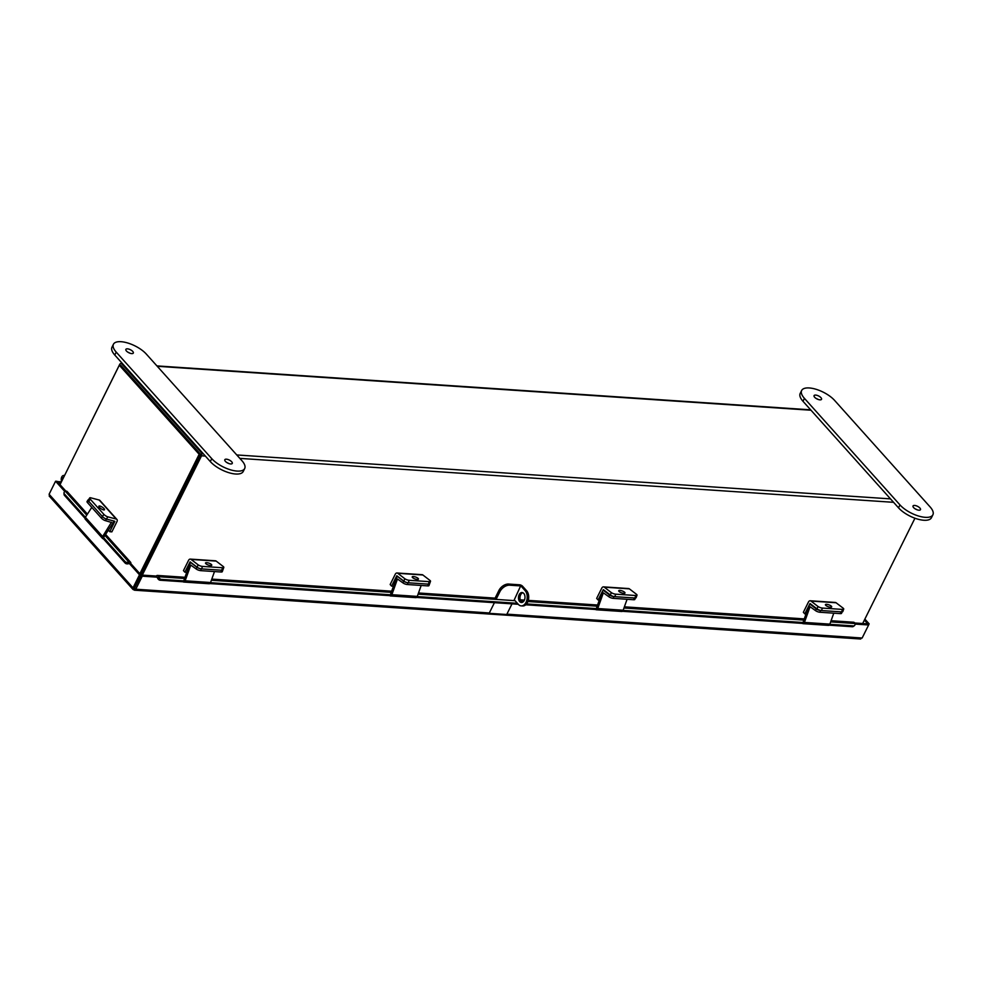 <?xml version="1.0" encoding="UTF-8"?>
<svg xmlns="http://www.w3.org/2000/svg" width="982" height="982" viewBox="0 0 982 982"><rect width="100%" height="100%" fill="white"/><g stroke="black" fill="none" stroke-linecap="round" stroke-linejoin="round"><path stroke-width="1.47" d="M862.675 623.521L914.942 518.226M122.799 363.978L121.78 363.917L201.273 452.567A2.332 1.522 -86.2 0 1 201.531 455.808L142.304 575.108M200.512 454.666L140.88 574.789L200.647 454.384L120.798 365.341L119.301 365.243L60.037 484.629L119.644 364.482A2.332 1.522 -86.2 0 1 120.995 363.5L122.443 363.586M200.475 454.187L120.86 365.476M121.78 363.917A2.332 1.522 -86.2 0 0 120.995 363.5M64.468 475.632A3.633 2.369 -86.2 0 0 63.842 475.448A3.633 2.369 -86.2 0 0 61.559 477.412A3.633 2.369 -86.2 0 0 61.645 481.303M63.584 477.412A1.657 1.08 -86.2 0 0 62.541 479.511M130.729 563.496L130.753 563.508A2.222 1.424 138.1 0 0 130.569 562.244A2.222 1.424 138.1 0 0 128.851 562.097L128.789 563.607L130.729 563.496L140.991 574.924L134.522 587.96L133.761 589.789L134.497 590.207L860.723 639.012M157.157 577.526L156.298 576.053L141.236 575.035L134.559 588.169L135.786 589.212L142.255 576.176L141.236 575.035M64.873 491.601L55.569 481.229L57.066 481.327L65.904 491.184M49.996 496.376L49.1 494.265L55.569 481.229M49.174 495.996L133 589.47L133.761 589.789L133.024 587.85L139.493 574.814L129.256 563.398M139.493 574.814L140.991 574.924M157.316 577.183L142.255 576.176M859.888 638.582L862.147 638.018L868.616 624.982L854.978 624.073M868.616 624.982L867.597 623.852L854.647 622.981M864.872 619.09L869.144 623.852L867.646 623.754L864.369 620.108M868.591 624.957L869.144 623.852M133.761 589.789L135.786 589.212L489.318 612.964M49.1 494.265L133.024 587.85L134.46 588.058M55.458 481.45L49.505 493.443M57.287 481.573L61.387 481.843M58.306 482.702L60.872 482.874M157.427 577.563L158.63 576.716A2.222 1.448 -86.2 0 0 157.427 575.44A2.222 1.448 -86.2 0 0 156.322 576.066M831.079 620.71L853.653 622.232A2.222 1.448 93.8 0 1 854.856 623.509L854.892 623.631A2.664 1.78 55.2 0 1 854.401 625.681L853.186 626.516A2.664 1.78 -124.8 0 1 852.315 626.737L853.518 625.902A2.664 1.78 55.2 0 0 854.401 625.681M158.667 576.839A2.664 1.78 55.2 0 0 161.318 579.38L185.082 580.976M210.504 582.694L391.781 594.871M417.203 596.577L517.391 603.316M526.573 603.93L597.67 608.705M623.091 610.411L804.368 622.6M829.79 624.307L853.518 625.902M161.318 579.38L160.103 580.227L184.407 581.86M209.829 583.566L391.106 595.743M416.528 597.449L518.263 604.286M525.763 604.802L596.995 609.577M622.416 611.295L803.693 623.472M829.115 625.178L852.315 626.737M160.103 580.227A2.664 1.78 -124.8 0 1 157.451 577.686M91.78 507.399L85.373 517.281L64.37 493.885A2.664 1.804 -2 0 1 63.99 493.001A2.664 1.804 -2 0 1 65.291 491.381L65.401 491.331A2.222 1.424 -41.9 0 1 67.12 491.491L87.423 514.126M111.469 522.228L102.631 536.528A2.21 1.412 138.1 0 0 102.496 538.394L85.238 519.147A2.21 1.412 -41.9 0 1 85.373 517.281L125.095 561.594A2.664 1.804 -2 0 0 128.74 562.146M128.789 563.607A2.664 1.804 178 0 1 125.144 563.054L125.095 561.594M64.37 493.885L64.419 495.333L84.992 518.275M102.251 537.535L125.144 563.054M64.419 495.333A2.664 1.804 178 0 1 64.051 494.462L63.99 493.001M99.428 507.375A3.327 0.994 33 0 0 102.337 509.462A3.327 0.994 33 0 0 104.485 509.768A3.327 0.994 33 0 0 103.969 508.553A3.327 0.994 33 0 0 101.06 506.467A3.327 0.994 33 0 0 98.912 506.147A3.327 0.994 33 0 0 99.428 507.375M109.788 531.704L111.874 531.851L116.956 521.602A3.007 1.915 138.1 0 0 116.919 519.441A3.007 1.915 138.1 0 0 116.244 519.048L107.848 516.851L106.412 519.061L114.869 521.282L109.788 531.704L108.364 530.12M90.221 499.138L88.785 501.348L102.435 516.569A3.327 0.994 33 0 0 106.412 519.061A3.327 0.994 -147 0 1 102.435 516.569L103.871 514.359L90.221 499.138A3.327 0.994 33 0 1 89.706 497.923A3.327 0.994 33 0 1 90.786 497.825L99.194 500.022A3.007 1.915 -41.9 0 1 99.869 500.415L116.919 519.441M103.871 514.359A3.327 0.994 33 0 0 107.848 516.851M88.785 501.348A3.327 0.994 -147 0 1 88.27 500.133L89.706 497.923M210.541 565.558A3.327 1.007 19.7 0 0 211.768 565.227A3.327 1.007 19.7 0 0 210.197 563.68A3.327 1.007 19.7 0 0 206.748 562.649A3.327 1.007 19.7 0 0 205.508 562.981A3.327 1.007 19.7 0 0 207.092 564.527A3.327 1.007 19.7 0 0 210.541 565.558M202.476 566.405L222.57 567.756A3.327 1.007 19.7 0 0 223.81 567.424A3.327 1.007 19.7 0 0 223.184 566.467L216.175 561.09A3.007 1.964 93.8 0 0 215.414 560.796L190.287 559.102A3.007 1.964 -86.2 0 1 191.06 559.409L198.069 564.785A3.327 1.007 19.7 0 0 202.476 566.405L201.592 568.885A3.327 1.007 -160.3 0 1 197.186 567.265L190.103 561.864L184.886 572.211L186.752 572.334M190.287 559.102A3.007 1.964 -86.2 0 0 188.544 560.378L183.462 570.628L184.886 572.211M223.81 567.424L222.914 569.904A3.327 1.007 -160.3 0 1 221.686 570.235A3.327 1.007 19.7 0 0 222.914 569.904A3.327 1.007 19.7 0 0 222.3 568.959M201.592 568.885L221.686 570.235L222.57 567.756M103.982 536.884L113.077 522.866A2.21 1.412 138.1 0 0 113.212 521A2.21 1.412 138.1 0 0 112.721 520.706L106.412 519.061L105.393 520.644L111.727 522.522M88.54 499.728A3.327 0.994 33 0 0 88.073 499.912A3.327 0.994 33 0 0 88.589 501.127L102.435 516.569L101.416 518.14A3.327 0.994 -147 0 0 105.393 520.644M88.589 501.127L87.57 502.698L101.416 518.14M87.57 502.698A3.327 0.994 -147 0 1 87.042 501.483L88.073 499.912M102.496 538.394A2.21 1.412 138.1 0 0 103.343 538.737M183.118 581.774A2.21 1.436 -86.2 0 0 183.744 582.044A2.21 1.436 -86.2 0 0 185.156 580.804L190.778 565.092L196.253 569.008L196.879 567.24L191.613 563.214A2.21 1.436 -86.2 0 0 191.06 562.993A2.21 1.436 -86.2 0 0 189.649 564.22L184.027 579.945M185.156 580.804L210.578 582.522L214.493 571.561M196.879 567.24A3.327 1.007 19.7 0 0 201.285 568.873L221.686 570.235L221.06 572.003A3.327 1.007 -160.3 0 0 222.288 571.671L222.914 569.904M201.285 568.873L200.659 570.64L221.06 572.003M200.659 570.64A3.327 1.007 -160.3 0 1 196.253 569.008M210.578 582.522A2.21 1.436 93.8 0 1 209.166 583.75L183.744 582.044M417.24 579.454A3.327 1.007 19.7 0 0 418.467 579.11A3.327 1.007 19.7 0 0 416.896 577.576A3.327 1.007 19.7 0 0 413.447 576.544A3.327 1.007 19.7 0 0 412.207 576.876A3.327 1.007 19.7 0 0 413.79 578.423A3.327 1.007 19.7 0 0 417.24 579.454M409.175 580.301L429.269 581.651A3.327 1.007 19.7 0 0 430.509 581.307A3.327 1.007 19.7 0 0 429.883 580.362L422.874 574.986A3.007 1.964 93.8 0 0 422.113 574.679L396.986 572.997A3.007 1.964 -86.2 0 1 397.759 573.292L404.768 578.68A3.327 1.007 19.7 0 0 409.175 580.301L408.291 582.78A3.327 1.007 -160.3 0 1 403.884 581.16L396.802 575.759L391.585 586.107L393.451 586.229M396.986 572.997A3.007 1.964 -86.2 0 0 395.243 574.274L390.161 584.523L391.585 586.107M430.509 581.307L429.613 583.799A3.327 1.007 -160.3 0 1 428.385 584.13A3.327 1.007 19.7 0 0 429.613 583.799A3.327 1.007 19.7 0 0 428.999 582.842M408.291 582.78L428.385 584.13L429.269 581.651M389.817 595.657A2.21 1.436 -86.2 0 0 390.443 595.939A2.21 1.436 -86.2 0 0 391.855 594.699L397.477 578.975L402.951 582.903L403.577 581.135L398.311 577.097A2.21 1.436 -86.2 0 0 397.759 576.876A2.21 1.436 -86.2 0 0 396.347 578.116L390.726 593.84M391.855 594.699L417.276 596.405L421.192 585.456M403.577 581.135A3.327 1.007 19.7 0 0 407.984 582.756L428.385 584.13L427.747 585.898A3.327 1.007 -160.3 0 0 428.987 585.554L429.613 583.799M407.984 582.756L407.358 584.523L427.747 585.898M407.358 584.523A3.327 1.007 -160.3 0 1 402.951 582.903M417.276 596.405A2.21 1.436 93.8 0 1 415.865 597.645L390.443 595.939M830.441 607.22A3.327 1.007 19.7 0 0 831.68 606.888A3.327 1.007 19.7 0 0 830.097 605.342A3.327 1.007 19.7 0 0 826.648 604.311A3.327 1.007 19.7 0 0 825.42 604.642A3.327 1.007 19.7 0 0 826.991 606.189A3.327 1.007 19.7 0 0 830.441 607.22M822.388 608.067L842.482 609.417A3.327 1.007 19.7 0 0 843.71 609.086A3.327 1.007 19.7 0 0 843.096 608.128L836.075 602.752A3.007 1.964 93.8 0 0 835.314 602.457L810.199 600.763A3.007 1.964 -86.2 0 1 810.96 601.07L817.969 606.446A3.327 1.007 19.7 0 0 822.388 608.067L821.492 610.546A3.327 1.007 -160.3 0 1 817.085 608.926L810.015 603.525L804.786 613.873L806.038 613.959M810.199 600.763A3.007 1.964 -86.2 0 0 808.456 602.04L803.362 612.289L804.786 613.873M843.71 609.086L842.826 611.565A3.327 1.007 -160.3 0 1 841.586 611.896L842.482 609.417M821.492 610.546L841.586 611.896M802.404 623.386A2.21 1.436 -86.2 0 0 803.031 623.668A2.21 1.436 -86.2 0 0 804.442 622.428L810.064 606.704L815.539 610.632L816.165 608.865L810.911 604.826A2.21 1.436 -86.2 0 0 810.346 604.605A2.21 1.436 -86.2 0 0 808.935 605.845L803.313 621.569M804.442 622.428L829.864 624.135L833.779 613.185M816.165 608.865A3.327 1.007 19.7 0 0 820.571 610.485L840.973 611.86L840.347 613.627A3.327 1.007 -160.3 0 0 841.574 613.284L842.065 611.896M820.571 610.485L819.945 612.252L840.347 613.627M819.945 612.252A3.327 1.007 -160.3 0 1 815.539 610.632M829.864 624.135A2.21 1.436 93.8 0 1 828.452 625.374L803.031 623.668M139.886 573.684L199.15 454.285L119.301 365.243M200.647 454.384L199.15 454.285M595.706 609.491A2.21 1.436 -86.2 0 0 596.332 609.773A2.21 1.436 -86.2 0 0 597.743 608.533L603.365 592.809L608.84 596.737L609.466 594.969L604.212 590.943A2.21 1.436 -86.2 0 0 603.648 590.722A2.21 1.436 -86.2 0 0 602.236 591.95L596.614 607.674M597.743 608.533L623.165 610.239L627.081 599.29M609.466 594.969A3.327 1.007 19.7 0 0 613.873 596.59L634.274 597.964L633.648 599.732A3.327 1.007 -160.3 0 0 634.875 599.401L635.366 598.013M613.873 596.59L613.247 598.357L633.648 599.732M613.247 598.357A3.327 1.007 -160.3 0 1 608.84 596.737M623.165 610.239A2.21 1.436 93.8 0 1 621.753 611.479L596.332 609.773M623.742 593.324A3.327 1.007 19.7 0 0 624.982 592.993A3.327 1.007 19.7 0 0 623.398 591.446A3.327 1.007 19.7 0 0 619.949 590.415A3.327 1.007 19.7 0 0 618.721 590.759A3.327 1.007 19.7 0 0 620.293 592.293A3.327 1.007 19.7 0 0 623.742 593.324M615.689 594.171L635.784 595.522A3.327 1.007 19.7 0 0 637.011 595.19A3.327 1.007 19.7 0 0 636.397 594.245L629.376 588.856A3.007 1.964 93.8 0 0 628.615 588.562L603.5 586.868A3.007 1.964 -86.2 0 1 604.261 587.175L611.27 592.551A3.327 1.007 19.7 0 0 615.689 594.171L614.793 596.663A3.327 1.007 -160.3 0 1 610.387 595.031L603.316 589.63L598.087 599.977L599.339 600.063M603.5 586.868A3.007 1.964 -86.2 0 0 601.757 588.157L596.663 598.394L598.087 599.977M637.011 595.19L636.127 597.67A3.327 1.007 -160.3 0 1 634.888 598.013L635.784 595.522M614.793 596.663L634.888 598.013M519.171 594.662A4.984 3.253 -86.2 0 0 518.729 599.72A4.984 3.253 -86.2 0 0 521.393 602.494A4.984 3.253 -86.2 0 0 524.29 600.37A4.984 3.253 -86.2 0 0 524.744 595.313A4.984 3.253 -86.2 0 0 522.068 592.539A4.984 3.253 -86.2 0 0 519.171 594.662M522.805 592.723A4.984 3.253 -86.2 0 0 520.669 594.761A4.984 3.253 -86.2 0 0 522.154 602.408M498.905 590.477A8.372 5.352 -41.9 0 1 508.627 584.057L509.646 585.186A8.372 5.352 138.1 0 0 499.924 591.618L498.905 590.477L495.1 598.136M508.627 584.057L519.625 584.793A2.332 0.945 26.4 0 1 522.584 586.242L526.634 590.759A8.372 5.462 93.8 0 1 527.53 602.408A8.372 5.462 93.8 0 1 522.67 605.968L521.172 605.869A8.372 5.462 -86.2 0 0 526.033 602.31A8.372 5.462 -86.2 0 0 525.137 590.661L526.634 590.759M509.646 585.186L520.644 585.923L514.273 599.842L520.644 585.923M499.924 591.618L496.057 599.401M494.425 602.69L489.146 613.32L506.724 614.511L512.003 603.869M521.086 586.144L525.137 590.661M521.172 605.869A8.372 5.462 -86.2 0 1 518.336 604.372L514.273 599.842M916.992 509.768A4.161 1.694 26.4 0 0 915.052 508.799M918.882 510.198A4.161 1.694 26.4 0 0 920.478 509.67A4.161 1.694 26.4 0 0 918.857 507.117A4.161 1.694 26.4 0 0 914.61 505.435A4.161 1.694 26.4 0 0 913.027 505.963A4.161 1.694 26.4 0 0 914.647 508.516A4.161 1.694 26.4 0 0 918.882 510.198M816.103 398.447A4.161 1.694 -153.6 0 1 818.055 399.416M815.661 395.083A4.161 1.694 -153.6 0 1 819.909 396.765A4.161 1.694 -153.6 0 1 821.529 399.318A4.161 1.694 -153.6 0 1 819.933 399.846A4.161 1.694 -153.6 0 1 815.698 398.176A4.161 1.694 -153.6 0 1 814.078 395.623A4.161 1.694 -153.6 0 1 815.661 395.083M930.114 506.933A19.935 8.114 -153.6 0 1 932.9 514.777A19.935 8.114 -153.6 0 1 925.277 517.33A19.935 8.114 -153.6 0 1 899.966 504.908L804.43 398.361A19.935 8.114 -153.6 0 1 801.643 390.505A19.935 8.114 -153.6 0 1 815.907 389.24A19.935 8.114 -153.6 0 1 834.577 400.386L930.114 506.933M932.9 514.777L931.452 517.71A19.935 8.114 -153.6 0 1 923.829 520.251A19.935 8.114 -153.6 0 1 898.518 507.829L802.981 401.282A19.935 8.114 -153.6 0 1 800.195 393.438L801.643 390.505M230.672 463.946A4.161 1.694 -153.6 0 1 226.437 462.277A4.161 1.694 -153.6 0 1 224.817 459.723A4.161 1.694 -153.6 0 1 226.4 459.183A4.161 1.694 -153.6 0 1 230.647 460.865A4.161 1.694 -153.6 0 1 232.268 463.418A4.161 1.694 -153.6 0 1 230.672 463.946M127.451 348.843A4.161 1.694 26.4 0 0 125.868 349.371A4.161 1.694 26.4 0 0 127.488 351.924A4.161 1.694 26.4 0 0 131.723 353.606A4.161 1.694 26.4 0 0 133.319 353.066A4.161 1.694 26.4 0 0 131.698 350.513A4.161 1.694 26.4 0 0 127.451 348.843M113.433 344.252L111.985 347.186A19.935 8.114 26.4 0 0 114.771 355.03L210.308 461.577A19.935 8.114 26.4 0 0 235.619 474.011A19.935 8.114 26.4 0 0 243.241 471.458L244.69 468.524A19.935 8.114 26.4 0 0 241.903 460.681L146.367 354.134A19.935 8.114 26.4 0 0 127.697 342.988A19.935 8.114 26.4 0 0 113.433 344.252A19.935 8.114 26.4 0 0 116.22 352.108L211.756 458.655A19.935 8.114 26.4 0 0 237.067 471.078A19.935 8.114 26.4 0 0 244.69 468.524M129.845 353.164A4.161 1.694 26.4 0 0 127.893 352.194M226.842 462.547A4.161 1.694 -153.6 0 1 228.781 463.516M201.531 455.808L205.361 456.065M239.841 458.385L893.571 502.318M201.273 452.567L202.292 452.628M236.76 454.948L890.502 498.881M811.009 410.231L157.267 366.298M862.147 638.018L506.908 614.155M158.63 576.716L184.567 578.459M211.375 580.264L391.266 592.355M418.074 594.159L515.022 600.677M520.742 601.058L523.737 601.254M527.911 601.536L597.154 606.189M623.963 607.993L803.853 620.084M830.662 621.888L854.856 623.509M65.401 491.331L86.747 515.145M104.927 535.423L128.851 562.097M99.194 500.022L116.244 519.048M191.06 559.409L216.175 561.09M197.186 567.265L198.069 564.785M397.759 573.292L422.874 574.986M403.884 581.16L404.768 578.68M810.96 601.07L836.075 602.752M817.085 608.926L817.969 606.446M810.911 604.826L811.819 604.887M604.212 590.943L605.121 591.004M604.261 587.175L629.376 588.856M610.387 595.031L611.27 592.551M899.966 504.908L898.518 507.829M804.43 398.361L802.981 401.282M210.308 461.577L211.756 458.655M114.771 355.03L116.22 352.108M156.924 365.905L810.653 409.838M64.53 475.497L63.842 475.448M804.27 618.905L624.38 606.827M597.572 605.022L528.291 600.37M524.413 600.1L520.227 599.818M496.634 598.234L418.492 592.981M391.683 591.189L211.793 579.098M184.984 577.293L157.427 575.44M130.569 562.244L105.59 534.392M811.562 604.691L810.346 604.605M604.863 590.796L603.648 590.722"/></g></svg>
